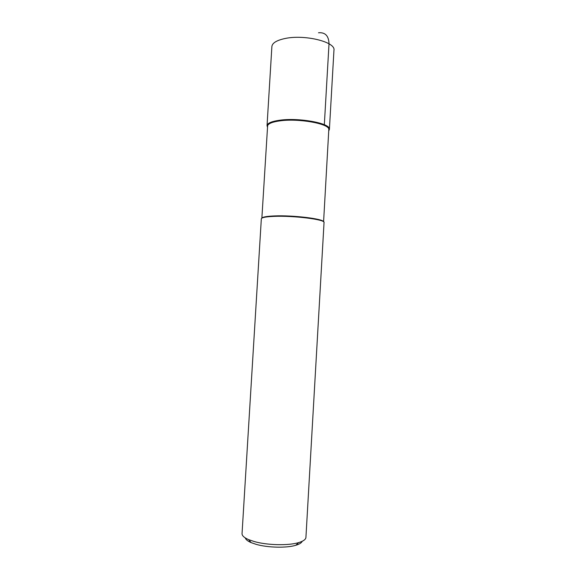 <?xml version="1.0" encoding="UTF-8"?>
<svg xmlns="http://www.w3.org/2000/svg" width="576" height="576" viewBox="0 0 576 576"><rect width="100%" height="100%" fill="white"/><g stroke="black" fill="none" stroke-linecap="round" stroke-linejoin="round"><path stroke-width="0.86" d="M267.444 127.044L267.041 125.647C267.379 123.17 271.598 121.37 279.698 120.233C299.268 117.389 331.15 123.466 329.407 129.355L328.838 130.694L329.342 128.743C329.126 122.976 298.404 117.526 279.698 120.233C272.326 121.248 268.15 122.854 267.17 125.05L267.444 127.044M323.59 221.803L328.824 129.218C328.586 123.559 298.375 118.21 279.972 120.859C272.714 121.853 268.596 123.43 267.631 125.582L261.871 218.131M261.943 218.088C262.764 216.972 266.854 216.259 274.212 215.942C292.738 215.086 323.402 218.794 323.525 221.746M273.874 216.382C265.774 216.727 261.598 217.541 261.331 218.808L242.042 533.606C241.963 535.68 244.159 537.682 248.638 539.633L254.189 541.526C267.149 545.278 288.396 545.767 298.663 542.599C303.336 541.202 305.755 539.467 305.928 537.408L324.043 222.53C325.634 219.542 293.443 215.482 273.874 216.382M245.275 537.905C245.729 539.546 247.687 541.123 251.15 542.628L256.126 544.342C267.703 547.711 286.596 548.143 295.805 545.285C299.426 544.198 301.558 542.866 302.206 541.289M318.492 32.782C325.26 32.184 328.766 35.863 329.011 43.819L324.331 124.718M329.407 129.355L333.958 50.213C335.837 41.89 304.214 34.128 284.638 38.599C276.538 40.392 272.29 43.034 271.886 46.526L267.041 125.647M267.631 125.582L267.17 125.05M328.824 129.218L329.342 128.743M251.15 542.628L248.638 539.633M295.805 545.285L298.663 542.599"/></g></svg>
